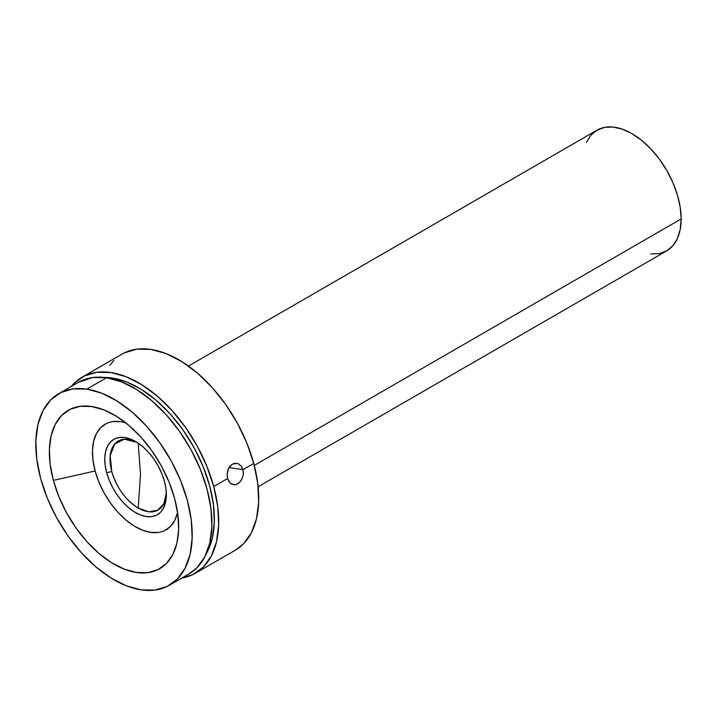 <?xml version="1.0" encoding="UTF-8"?>
<svg xmlns="http://www.w3.org/2000/svg" width="717" height="717" viewBox="0 0 717 717"><rect width="100%" height="100%" fill="white"/><g stroke="black" fill="none" stroke-linecap="round" stroke-linejoin="round"><path stroke-width="1.08" d="M140.505 474.197L138.193 508.057C125.556 500.036 116.746 487.874 111.771 471.562L110.212 455.627L114.711 444.002L124.301 439.216L136.902 442.299A39.829 22.998 -120 0 0 111.771 471.562L106.681 472.709A43.549 25.14 60 0 1 135.558 441.493A43.549 25.14 60 0 1 164.444 481.385A43.549 25.14 60 0 1 166.353 494.829A43.549 25.14 60 0 1 140.989 515.182A43.549 25.14 60 0 1 106.681 472.709L111.771 471.562A39.829 22.998 -120 0 0 138.193 508.057A39.829 22.998 -120 0 0 166.326 493.26L163.826 503.8L157.65 510.28L148.67 511.768L138.193 508.057L140.505 474.197L138.193 443.007L140.505 474.197M125.887 422.949A60.963 35.196 -120 0 0 95.128 470.979L53.363 480.39A91.453 52.798 60 0 1 114.012 414.82A91.453 52.798 60 0 1 174.652 498.593A91.453 52.798 60 0 1 178.667 526.825A91.453 52.798 60 0 1 125.403 569.576A91.453 52.798 60 0 1 53.363 480.39L95.128 470.979L92.986 460.305L92.484 450.267L93.631 441.269L96.392 433.633L100.658 427.673L106.268 423.613M188.858 573.994L197.032 567.685L204.775 556.876L209.785 543.029L211.874 526.699L210.95 508.496L207.07 489.119L200.366 469.33L191.098 449.873L179.626 431.5L166.389 414.928L151.896 400.776L136.714 389.591L121.406 381.82L106.573 377.742A110.615 63.858 -120 0 0 78.413 382.322L58.704 393.696A110.615 63.858 60 0 1 86.865 389.116L106.573 377.742L92.78 377.518L78.234 382.421M169.311 585.287L189.019 573.905A110.615 63.858 -120 0 0 199.568 467.403A110.615 63.858 -120 0 0 106.573 377.742L86.865 389.116A110.615 63.858 60 0 1 179.859 478.786A110.615 63.858 60 0 1 169.311 585.287A110.615 63.858 60 0 1 141.15 589.867A110.615 63.858 60 0 1 48.156 500.197A110.615 63.858 60 0 1 58.704 393.696M206.29 553.676A107.129 61.85 -120 0 0 195.123 449.595A107.129 61.85 -120 0 0 112.354 378.056A107.129 61.85 -120 0 0 104.557 377.474L112.354 378.056L111.323 378.648L112.354 378.056L126.721 382.009L141.545 389.537L156.252 400.364L170.287 414.067L183.104 430.128L194.217 447.919L203.189 466.758L209.687 485.929L213.451 504.696L214.338 522.326L212.313 538.144L206.29 553.685M242.445 477.907L240.41 481.466L237.614 483.921L234.504 484.88L230.265 483.267L227.585 478.535L213.729 486.538A113.223 65.372 60 0 1 195.248 573.322A113.223 65.372 60 0 1 181.858 578.045L193.043 574.505L203.458 566.959L211.381 555.89L216.507 541.72L218.64 524.996L217.708 506.363L213.729 486.538L227.585 478.535L227.101 474.412L227.773 470.235L229.565 466.633L232.254 464.168L235.463 463.218L238.662 463.944L241.324 466.202L243.341 471.661L243.063 475.873L241.539 479.798L239.075 482.864L236.063 484.602M195.248 573.322L235.284 550.217A113.223 65.372 -120 0 0 253.755 463.424L242.982 469.653L228.965 467.547L242.982 469.653L243.368 473.758M650.731 253.943L659.255 253.603L666.72 250.842L672.851 245.761L677.404 238.546L680.2 229.494L681.15 218.945L254.275 465.396L681.15 218.945A69.674 40.224 -120 0 0 650.74 148.822A69.674 40.224 -120 0 0 597.046 130.153L590.916 135.244L586.363 142.45M107.658 362.461L96.759 368.744M229.144 481.976L227.585 478.535L227.101 474.412L228.544 468.318L232.254 464.168L237.103 463.379M234.504 484.88L230.928 483.805M258.129 486.735L666.72 250.842A69.674 40.224 -120 0 0 681.15 218.945L680.2 207.303L677.404 195.006L672.851 182.539L666.72 170.386L659.255 159.004L650.731 148.822L641.491 140.254L631.883 133.613L622.266 129.15L613.026 127.052L604.512 127.393L597.046 130.153L188.454 366.055M235.122 550.306L243.484 543.844L251.407 532.776L256.543 518.606L258.676 501.891L257.735 483.258L253.755 463.424L246.899 443.169L237.408 423.254L225.667 404.451L212.124 387.476L197.283 372.992L181.742 361.547L166.075 353.589L150.893 349.412L136.777 349.188L124.265 352.925L121.881 354.207M113.86 360.472L109.728 365.356M241.324 466.202L242.982 469.653L253.755 463.424A113.223 65.372 -120 0 0 122.06 354.099L105.695 363.546M71.243 386.454A113.223 65.372 60 0 1 82.025 377.214A113.223 65.372 60 0 1 213.729 486.538L206.863 466.274L197.381 446.359L185.64 427.556L172.089 410.59L157.256 396.107L141.706 384.662L126.04 376.703L110.857 372.526L96.741 372.302L84.239 376.031L73.824 383.577L71.243 386.463M105.193 363.842L82.025 377.214M102.172 365.58L100.425 366.593M177.493 512.825L174.733 520.461L170.467 526.421L164.856 530.481M158.125 532.489L150.525 532.372L142.342 530.123L133.909 525.839L125.538 519.673L117.552 511.875L110.257 502.734L103.929 492.615L98.829 481.887L95.128 470.979A60.963 35.196 -120 0 0 138.318 528.312A60.963 35.196 -120 0 0 177.574 512.476M112.999 421.605L120.599 421.721M164.444 481.385L161.8 473.587L158.152 465.933L153.635 458.701L148.428 452.167L142.719 446.601L136.741 442.201L130.718 439.136L124.875 437.531L119.443 437.442L114.639 438.876L110.633 441.78L107.586 446.037L105.614 451.486L104.79 457.921L105.148 465.082L106.681 472.709L109.325 480.507L112.972 488.16L117.489 495.393L122.697 501.927L128.406 507.493L134.384 511.893L140.407 514.958L146.25 516.563L151.672 516.652L156.485 515.218L160.491 512.314L163.539 508.057L165.51 502.608L166.335 496.173L165.968 489.003L164.444 481.385M141.15 589.867L126.317 585.789L111.01 578.01L95.818 566.833L81.326 552.682L68.097 536.101L56.625 517.728L47.358 498.279L40.654 478.481L36.764 459.113L35.85 440.91L37.938 424.572L42.948 410.733L50.683 399.916L60.855 392.549L73.08 388.901L86.865 389.116L101.697 393.194L117.005 400.973L132.188 412.15L146.68 426.301L159.918 442.882L171.39 461.255L180.657 480.704L187.361 500.502L191.242 519.87L192.165 538.073L190.077 554.411L185.067 568.249L177.323 579.067L167.151 586.434L154.935 590.082L141.15 589.867M174.652 498.593L169.113 482.227L161.45 466.149L151.968 450.957L141.025 437.245L129.042 425.548L116.486 416.308L103.831 409.873L91.57 406.503L80.17 406.324L70.069 409.344L61.653 415.439L55.254 424.374L51.113 435.819L49.392 449.326L50.145 464.374L53.363 480.39L58.902 496.756L66.564 512.843L76.047 528.026L86.99 541.738L98.973 553.434L111.529 562.675L124.184 569.11L136.445 572.48L147.845 572.659L157.946 569.639L166.362 563.544L172.761 554.608L176.902 543.163L178.623 529.657L177.87 514.609L174.652 498.593"/></g></svg>

